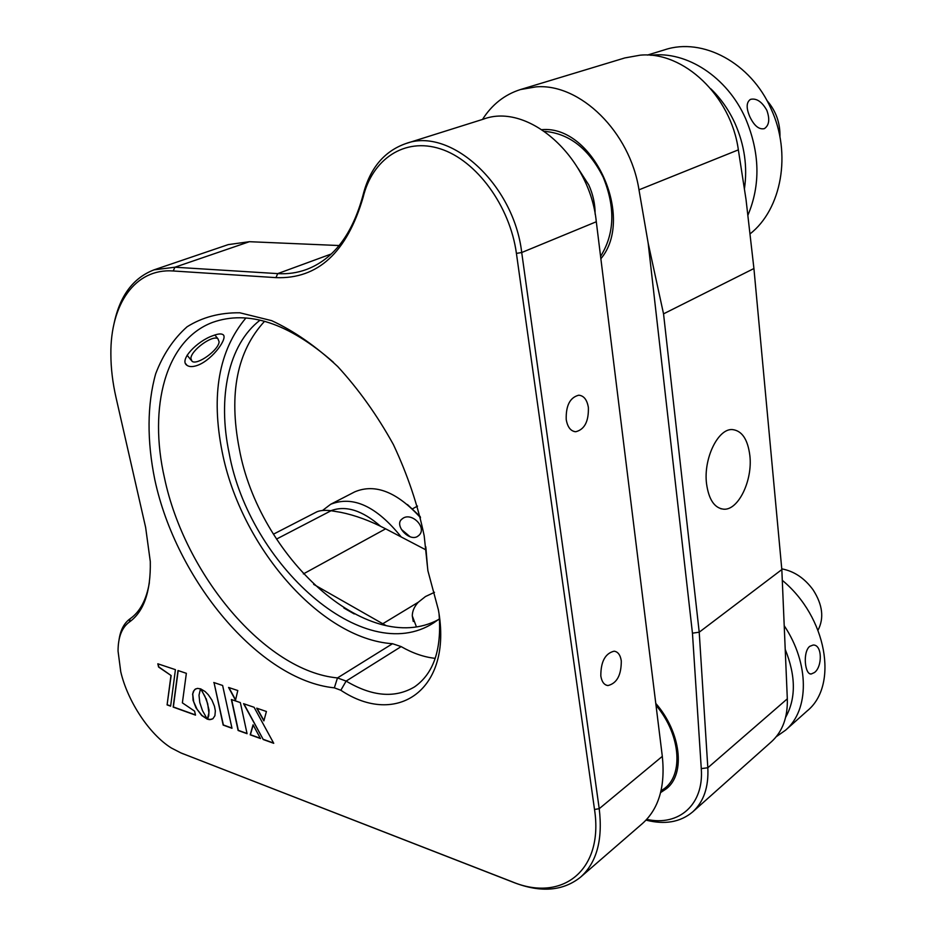 <?xml version="1.0" encoding="UTF-8"?>
<svg xmlns="http://www.w3.org/2000/svg" width="936" height="936" viewBox="0 0 936 936"><rect width="100%" height="100%" fill="white"/><g stroke="black" fill="none" stroke-linecap="round" stroke-linejoin="round"><path stroke-width="1.4" d="M646.717 819.374C678.705 826.535 704.094 804.784 701.275 768.608L692.453 633.169L648.145 242.997L638.984 189.832C630.068 131.894 580.016 83.164 536.071 86.861L520.451 89.552L624.862 57.927L640.271 55.165C683.455 51.047 731.028 95.776 738.352 149.865L746.027 199.543L753.925 268.527L663.542 313.852L699.215 632.198L707.827 767.766C708.751 787.094 703.708 801.801 692.71 811.886C680.437 822.171 664.876 824.92 646.015 820.123M660.617 792.581L666.596 788.603C685.749 773.557 680.905 732.127 655.773 703.392M434.491 592.324L425.47 596.536L418.287 602.234L382.765 623.75L386.1 625.599M416.368 626.71L412.285 615.876C412.331 611.091 414.332 606.551 418.287 602.234M426.126 549.994L385.632 528.828C370.13 520.779 355.2 515.28 340.821 512.343L331.087 510.728C324.921 510.015 320.17 510.389 316.848 511.828L273.441 534.187M706.54 483.725C708.786 499.684 714.531 508.178 723.762 509.207C738.41 510.377 752.778 480.355 749.865 455.633C747.794 439.3 741.944 430.618 732.303 429.565C717.982 428.454 703.322 458.745 706.54 483.725M313.63 584.356L382.765 623.75L382.204 624.721M692.71 811.886L771.486 741.71C782.531 731.601 787.819 717.304 787.316 698.829L781.829 569.568L699.215 632.198L692.453 633.169M648.145 242.997L663.542 313.852M781.829 569.568L753.925 268.527M520.451 89.552C504.644 94.583 491.985 104.551 482.496 119.434M354.241 613.957L343.84 607.99M600.865 258.745C635.333 217.737 593.401 125.178 542.108 129.648M120.756 671.791C127.682 701.427 149.351 734.304 171.323 747.981L180.894 752.907L512.086 881.747C561.588 902.643 603.966 870.96 594.512 809.464L516.415 253.387C509.968 205.99 476.412 160.36 440.423 148.871C404.387 137.101 372.212 159.249 363.098 197.414C346.882 252.521 317.842 279.256 275.945 277.629L173.195 270.972C134.796 268.164 110.413 304.645 110.869 353.983C110.893 368.047 112.624 382.613 116.052 397.671L145.63 527.389L150.298 561.565C150.848 591.529 143.863 611.688 129.32 622.066C121.82 627.553 118.065 637.252 118.053 651.14L120.756 671.791M113.899 324.324C119.644 296.057 133.029 277.898 154.042 269.849L174.927 267.216L277.723 273.616C287.691 274.236 297.297 272.856 306.54 269.474C333.661 259.143 352.509 234.269 363.11 194.828C369.86 168.41 384.052 151.339 405.674 143.629C450.099 126.617 513.864 184.216 521.715 252.521L599.215 808.704C602.936 839.803 596.723 862.618 580.577 877.137C563.168 891.013 541.137 892.885 514.472 882.753L181.397 753.117M600.818 675.967C601.766 681.817 604.141 685.012 607.92 685.562C616.859 683.374 621.328 675.16 621.293 660.886C620.369 654.978 617.982 651.737 614.121 651.187C605.218 653.387 600.772 661.647 600.818 675.967M214.051 682.718L223.177 725.096L231.988 728.267L222.616 685.468L213.782 682.508M260.079 320.147C228.103 344.647 217.456 397.847 229.133 453.106C249.151 564.209 363.577 668.105 433.614 622.908L439.475 618.825M438.34 619.679C367.31 657.634 258.582 556.148 239.23 448.484C228.618 393.565 237.065 351.152 264.584 321.27M333.473 362.326C288.51 323.025 248.204 309.722 212.554 322.405C165.309 340.096 148.286 407.335 164.514 478.074C184.696 574.213 264.982 671.206 337.475 677.921L346.121 681.092C372.107 696.536 394.887 698.49 414.461 686.93C433.672 673.569 441.874 649.338 439.066 614.25M245.934 317.959C218.79 350.392 210.869 395.015 222.171 451.842C240.529 545.571 319.761 638.925 392.523 643.711L401.146 646.6C412.647 653.211 424.008 657.13 435.228 658.359M198.175 365.099C193.214 366.994 189.493 367.076 187.013 365.356C178.577 360.126 197.356 340.938 212.835 335.72C217.597 333.883 220.896 333.473 222.745 334.503C228.793 337.124 213.045 359.248 198.175 365.099M334.351 687.843C259.026 680.261 176.003 579.454 154.803 479.653C146.94 441.078 147.034 404.387 155.715 373.675C163.039 354.487 173.499 338.855 187.071 326.793C202.316 317.21 219.901 312.542 239.838 312.788L271.662 320.65C293.951 330.935 315.97 346.238 337.732 366.549C358.699 389.399 377.266 415.409 393.401 444.588C407.593 474.798 417.854 505.229 424.195 535.872L427.904 570.773L438.387 609.851C453.012 690.125 396.688 727.6 340.833 690.253L334.351 687.843L337.475 677.921L392.523 643.711M427.459 566.596L425.81 546.799M566.221 419.527C567.555 427.202 570.738 431.262 575.757 431.73C584.544 429.507 588.744 421.446 588.381 407.534C587.083 399.777 583.877 395.671 578.752 395.203C570.001 397.461 565.824 405.557 566.221 419.527M580.577 877.137L642.482 823.493C658.815 808.821 665.438 786.439 662.314 756.358L596.302 221.75C589.891 156.487 527.986 102.281 483.444 119.141L405.674 143.629M339.148 245.536L249.409 241.699L228.244 244.612L154.042 269.849M119.001 640.084C120.393 630.162 124.102 623.048 130.116 618.755C139.979 611.863 146.39 599.859 149.362 582.718M192.734 693.482L193.062 700.233L195.987 707.873L201.708 715.49L207.301 719.176L202.48 710.635L199.789 702.597L199.005 695.179L200.491 688.861L197.402 688.381L194.992 689.317L193.354 691.47L192.582 694.652M200.561 688.826L204.797 696.033L207.698 703.755L208.892 712.916L207.382 719.14L209.477 719.667L212.87 718.778L214.906 715.736L215.35 710.88L214.484 706.306L211.957 700.163L208.283 694.734L205.078 691.505L200.55 688.826M195.764 688.849L194.009 690.511L192.945 693.365M192.781 694.535L193.67 701.672L197.016 709.195L201.907 715.373L207.113 718.883M243.547 703.673L263.25 739.522L273.733 743.301L254.089 707.277L243.547 703.673M243.886 703.79L263.25 739.522M263.449 739.393L273.604 743.044M256.698 708.166L263.882 720.895L266.409 711.489L256.698 708.166M257.037 708.283L263.975 720.568M228.899 687.562L235.591 699.871M237.791 690.534L228.571 687.457L235.509 700.21L237.791 690.534M231.637 699.601L238.317 730.349L247.022 733.485M231.379 699.52L238.118 730.478L247.069 733.695L240.353 702.585L231.379 699.52M170.949 675.675L167.088 704.902L170.621 706.165L175.418 669.661L157.821 663.788L158.582 667.029L171.148 675.57L167.088 704.902M158.079 663.87L158.781 666.912L171.148 675.57M167.287 704.785L170.644 705.99M194.594 711.138L182.38 702.854L186.358 673.323L178.016 670.527L173.16 707.089L195.507 715.127L194.594 711.138M178.191 670.585L173.359 706.972L195.46 714.917M200.959 688.99L206.049 698.864M206.248 698.747L209.056 710.202L208.74 715.794L207.593 719.012L210.635 719.538L212.87 718.778M253.048 724.815L250.193 734.818L260.489 738.527L253.048 724.815M214.028 682.59L223.376 724.967L231.941 728.056M253.165 725.026L250.403 734.702L260.348 738.282M779.945 137.03C780.332 123.037 775.967 110.846 766.876 100.456M600.573 256.394C614.659 233.789 615.514 207.359 603.147 177.103C588.814 148.754 569.31 133.509 544.647 131.368M578.12 168.421L588.744 184.883C593.038 194.395 595.167 204.153 595.132 214.157M650.777 55.306C686.357 50.614 727.178 76.881 745.524 118.404C759.915 152.603 760.687 184.942 747.841 215.397M749.841 116.766C746.156 108.213 746.284 102.469 750.239 99.544L750.801 99.298C756.674 98.14 762.021 101.813 766.83 110.308C769.977 119.153 769.205 125.213 764.537 128.513L764.139 128.688C758.909 129.683 754.147 125.705 749.841 116.766M749.958 233.965C781.49 209.43 792.043 153.609 771.007 108.728C750.894 62.712 702.48 37.159 664.771 49.772L647.396 55.084M744.401 189.013C747.665 166.889 744.529 144.986 734.982 123.33C728.875 110.015 720.849 98.526 710.88 88.861M410.155 536.796L401.392 529.413M403.147 518.158C412.156 512.355 427.003 527.506 419.176 535.135L417.503 536.457C409.137 541.722 394.641 525.845 401.38 519.527L403.147 518.158M322.51 510.506L330.665 504.282C353.012 495.378 376.529 506.282 401.216 536.971M420.521 517.725C397.016 491.903 375.09 483.28 354.744 491.856L330.665 504.282M380.554 526.266C362.302 510.342 345.77 505.147 330.946 510.705M407.464 504.562L420.264 516.649M219.094 341.78C218.837 349.982 197.086 365.695 192.009 361.284L190.886 358.488C190.815 350.392 213.022 334.316 217.983 338.832L219.094 341.78M818.029 630.162C824.265 618.146 822.627 604.715 813.103 589.855C804.55 578.167 794.102 571.171 781.759 568.854M661.097 790.569C683.947 778.951 681.946 735.813 656.019 705.334M660.453 741.218L661.752 751.807M809.698 646.366L813.138 645.033C822.381 644.448 822.522 666.795 814.449 672.528L811.243 673.99C804.82 674.95 802.55 652.076 809.698 646.366M784.216 625.716C809.558 663.589 809.441 710.073 785.526 730.22L807.101 710.986C838.902 685.421 826.745 616.847 782.285 580.332M785.62 717.339C796.045 698.595 795.916 675.956 785.222 649.42M785.526 730.22L776.26 736.714M738.352 149.865L638.984 189.832M385.632 528.828L303.369 573.92M331.087 510.728L276.518 539.077M701.275 768.608L707.827 767.766L787.316 698.829M180.894 752.907L183.374 753.936M401.146 646.6L346.121 681.092L340.833 690.253M427.53 567.263L426.898 561.588M594.512 809.464L599.215 808.704L662.314 756.358M596.302 221.75L521.715 252.521L516.415 253.387M331.25 253.984L277.723 273.616L275.945 277.629M249.409 241.699L174.927 267.216L173.195 270.972M514.472 882.753L512.086 881.747M363.11 194.828L363.098 197.414M129.32 622.066L130.116 618.755M720.685 508.693L723.762 509.207M413.256 621.457L412.285 615.876M605.978 685.047L607.92 685.562M187.013 365.356L185.562 363.554M574.037 431.496L575.757 431.73M412.53 508.81L417.526 506.095M400.9 520.124L401.38 519.527M187.106 355.212L191.108 360.161M214.847 334.994L217.983 338.832M810.283 673.85L811.243 673.99"/></g></svg>
